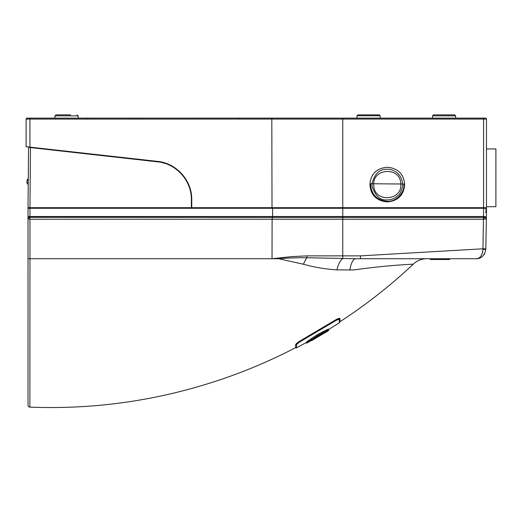 <?xml version="1.0" encoding="UTF-8"?>
<svg xmlns="http://www.w3.org/2000/svg" width="522" height="522" viewBox="0 0 522 522"><rect width="100%" height="100%" fill="white"/><g stroke="black" fill="none" stroke-linecap="round" stroke-linejoin="round"><path stroke-width="0.78" d="M448.144 114.873L433.488 114.873L454.682 114.873L455.641 115.838L432.529 115.838L433.488 114.873M26.987 182.556A1.925 1.925 0 0 0 26.987 182.589A1.925 1.925 0 0 1 26.987 182.556L28.247 182.543L26.987 182.556L27.033 180.625M28.266 180.064L27.02 180.632A1.925 1.925 0 0 1 28.097 178.935L28.103 178.929M26.987 182.589A1.925 1.925 0 0 0 28.227 184.39A1.925 1.925 0 0 1 26.987 182.589M486.465 148.94L495.9 148.94L495.9 206.725L486.465 206.725M486.073 212.506L486.073 212.474A0.581 0.581 0 0 0 486.465 211.925A0.581 0.581 0 0 1 486.028 212.487A0.581 0.581 0 0 0 486.465 211.925L486.465 119.081A0.966 0.966 0 0 0 485.499 118.122L27.066 118.122A0.966 0.966 0 0 0 26.1 119.081L26.1 146.702L157.507 161.389C176.358 163.099 192.129 180.455 191.75 199.672L191.75 207.691M327.953 331.046L306.629 343.169L317.617 335.626L325.402 331.483L328.645 330.335L325.943 332.299L327.953 330.981M313.513 338.771L310.29 341.14L312.424 340.181L324.984 332.573L313.683 338.667L313.513 339.581M339.6 322.27L339.574 319.223L339.6 322.27A0.581 0.581 -0.5 0 1 339.339 322.759L339.307 319.699L339.339 322.759L328.645 329.526M328.645 330.335L328.645 329.199L327.77 329.343L317.617 334.498L307.504 341.199L306.629 342.067L306.629 343.169M306.629 342.38L296.463 347.841L296.489 344.977L296.463 347.841A0.581 0.581 0.5 0 1 295.622 347.326L295.641 344.474M298.564 341.91L333.812 321.115C337.14 319.268 339.065 318.642 339.574 319.223L339.568 318.335L339.574 319.223A0.581 0.561 179.5 0 1 339.307 319.699C338.817 319.125 337.088 319.758 334.113 321.591L301.729 340.794C298.656 342.549 296.907 343.946 296.489 344.977A0.581 0.561 0.5 0 1 295.667 344.631M306.858 341.76L306.858 342.869M307.125 341.512L307.125 342.621M307.504 341.199L307.504 342.308M308.509 340.422L308.509 341.538M309.853 339.457L309.853 340.572M311.458 338.354L311.458 339.476M313.324 337.134L313.324 338.256M315.399 335.835L315.399 336.964M317.617 334.498L317.617 335.626M319.836 333.232L319.836 334.361M321.904 332.103L321.904 333.232M323.77 331.137L323.77 332.273M325.402 330.348L325.402 331.483M326.739 329.747L326.739 330.883M327.77 329.343L327.77 330.478M328.142 329.219L328.142 330.354M328.416 329.154L328.416 330.289M310.877 340.964L310.877 340.585M311.523 340.651L311.523 340.109M312.424 340.181L312.424 339.489M314.746 338.889L314.746 337.988M316.13 338.106L316.13 337.14M317.617 337.245L317.617 336.259M319.099 336.37L319.099 335.405M320.482 335.555L320.482 334.641M321.741 334.798L321.741 333.976M322.824 334.126L322.824 333.421M323.725 333.545L323.725 332.99M324.397 333.095L324.397 332.71M301.462 340.116C298.062 342.06 296.124 343.606 295.641 344.768L295.615 347.645C273.652 359.084 250.965 368.943 227.566 377.217C163.334 399.774 97.438 409.75 29.878 407.127L29.95 258.736L278.735 258.736L303.471 264.256C314.342 267.264 325.5 269.13 336.931 269.867L353.851 269.959C387.024 265.124 413.894 264.236 413.326 264.112C390.717 285.41 366.274 304.607 339.998 321.715L339.966 318.629C339.43 317.989 337.512 318.681 334.211 320.717L301.462 340.116L301.729 340.794M333.812 320.971L334.113 321.591M70.607 114.873L55.958 114.873L70.607 114.873M358.066 114.873L379.116 114.873M404.015 184.984L404.021 184.025L370.522 183.751C371.122 194.36 376.701 200.22 387.265 201.335C396.211 201.825 404.256 192.996 404.015 184.984M402.56 183.542L402.592 184.958C403.173 185.434 400.537 194.425 398.103 195.43C394.997 198.36 391.461 199.854 387.487 199.913C380.075 200.565 374.9 195.802 371.964 185.617L371.951 183.829C374.581 173.689 379.703 168.834 387.317 169.252C391.983 168.945 401.451 172.638 402.56 183.542L402.592 184.077L404.021 184.025M374.998 172.319L374.555 172.782M372.943 174.805L372.356 175.725M371.227 177.982L370.946 178.72M371.025 190.641L371.286 191.313M372.454 193.59L372.976 194.393M387.265 167.242C377.948 168.012 370.509 173.089 369.928 184.573C370.509 196.057 377.948 201.14 387.265 201.91C396.576 201.14 404.021 196.057 404.596 184.573C404.021 173.089 396.576 168.012 387.265 167.242M373.772 185.486C371.755 168.136 400.407 166.192 400.752 183.653C402.769 201.003 374.117 202.947 373.772 185.486M36.253 147.837L36.253 148.222L36.253 147.837L33.806 147.563M272.014 207.691L271.818 119.075L26.139 119.081M29.943 147.126L29.943 118.122L32.866 118.122M87.396 119.062A0.966 0.966 0 0 1 88.362 118.122L90.339 118.122M132.327 118.122L134.304 118.122M129.632 119.062L129.73 118.122M253.816 118.122L283.727 118.122M239.376 119.062L239.585 118.122M399.519 196.833L399.969 196.37M401.581 194.341L402.168 193.421M403.297 191.169L403.578 190.426M403.506 178.511L403.238 177.839M402.071 175.562L401.548 174.753M485.525 207.691L485.995 208.278L485.525 207.691L28.847 207.691L29.95 207.691L30.472 147.576L29.734 147.491M430.389 259.506L430.389 258.736L430.389 259.506L449.651 259.506L449.651 258.736L449.651 259.506M29.519 147.472L28.553 147.361L28.025 208.65L28.847 207.691M486.099 208.265L486.028 212.506L485.995 208.278L483.646 208.265L483.502 216.506L486.387 216.969L486.106 218.503L483.953 219.227A1.925 0.333 -90 0 1 484.181 217.433L486.236 217.537A1.925 1.559 -140.6 0 0 486.106 218.503L486.236 217.537A0.966 0.946 -179 0 0 486.38 217.048M485.447 212.506L486.028 212.506M278.735 258.736C287.642 257.959 297.018 257.633 306.864 257.757A19.262 7.04 -72.1 0 0 303.471 264.256M306.956 255.871L291.55 256.635L272.021 258.736L272.106 219.227L342.752 219.227L342.752 255.871L306.956 255.871A2.891 0.359 90 0 1 306.864 257.757L355.847 258.736A19.262 6.61 90 0 0 349.825 270.063M28.586 217.609A0.966 0.855 180 0 1 28.025 216.839L28.025 217.022A0.966 0.94 180 0 0 28.208 217.57A1.925 1.462 -43.8 0 1 28.292 218.646L28.025 217.322L272.425 217.42L272.106 219.227L29.95 219.227L29.95 258.736L28.025 258.716L28.025 405.202A1.925 1.925 0 0 0 29.878 407.127M295.641 344.768L295.615 347.645M426.676 258.736A19.262 19.262 -90 0 0 413.326 264.112M360.5 258.736L360.5 255.871L482.941 248.798L485.825 248.824L485.819 249.268C484.631 255.578 481.421 258.729 476.188 258.736L355.847 258.736M28.025 208.65L28.025 216.839L29.134 216.532A0.966 0.405 -96.6 0 0 29.5 217.433L29.676 219.227L28.292 218.646M483.502 217.42L483.502 216.506L484.429 216.532L484.181 217.433L483.457 217.42L483.457 216.506L272.588 216.506L272.588 208.265L342.752 208.265L342.752 217.42L483.457 217.42L483.457 219.227L342.752 219.227L342.752 217.42L272.425 217.42L272.588 216.506L29.95 216.506L29.676 219.227M29.134 216.532L29.937 216.506L29.943 217.42M477.898 258.579L476.188 258.736C480.077 258.534 482.328 255.428 482.941 249.425L483.457 219.227M482.752 251.669L482.641 252.217M482.308 253.411L482.047 254.09M481.617 254.99L481.16 255.754M480.742 256.328L480.155 256.981M485.819 249.268L482.941 249.425M479.653 258.09L480.279 257.822M483.887 254.893L484.801 253.418M486.112 217.583A0.966 0.907 1 0 0 486.387 216.969L486.465 212.506L485.917 212.506L486.465 212.506M191.365 207.691L191.365 199.672C191.731 180.723 176.201 163.464 157.468 161.774L28.553 147.361M191.365 199.672L191.359 198.921M170.661 165.755L169.154 165.017M164.332 163.19L161.35 162.414M159.536 162.061L36.905 148.294M37.219 147.941L37.219 148.326M485.356 219.096L485.734 218.927M485.825 248.824L486.38 217.322L485.825 248.824M28.025 397.144L28.025 217.361M28.025 273.58L28.025 391.259M28.025 273.515L28.025 217.322M78.104 118.122L78.104 115.838L54.993 115.838L55.958 114.873L54.993 115.838L54.993 118.122M380.147 115.773L357.035 115.773M271.584 118.122L271.818 119.075L342.752 119.075L342.752 208.265L483.646 208.265L483.646 207.691M342.752 118.122L342.752 119.075L483.574 119.075L483.574 207.691M137.377 119.062L137.482 118.122M483.574 118.122L483.574 119.075L486.465 119.081A0.966 0.966 0 0 0 485.499 118.122M486.465 211.925L486.041 211.925M486.465 119.081L483.574 119.075M336.931 269.867A19.262 6.949 95.1 0 1 342.752 258.664L342.752 255.871L360.5 255.871M29.95 216.506L29.95 208.265L28.025 208.265M272.445 207.691L272.588 208.265L29.95 208.265L29.95 207.691M28.025 207.691L28.997 207.684M432.529 115.838L432.529 118.122M455.641 115.838L455.641 118.122L455.641 115.838L454.682 114.873M357.994 114.873L357.035 115.838L357.89 114.879M380.147 118.122L380.147 115.838L379.292 114.879M78.104 115.838L77.145 114.873L78.104 115.838M357.035 115.838L357.035 118.122M380.147 115.838L379.187 114.873"/></g></svg>
